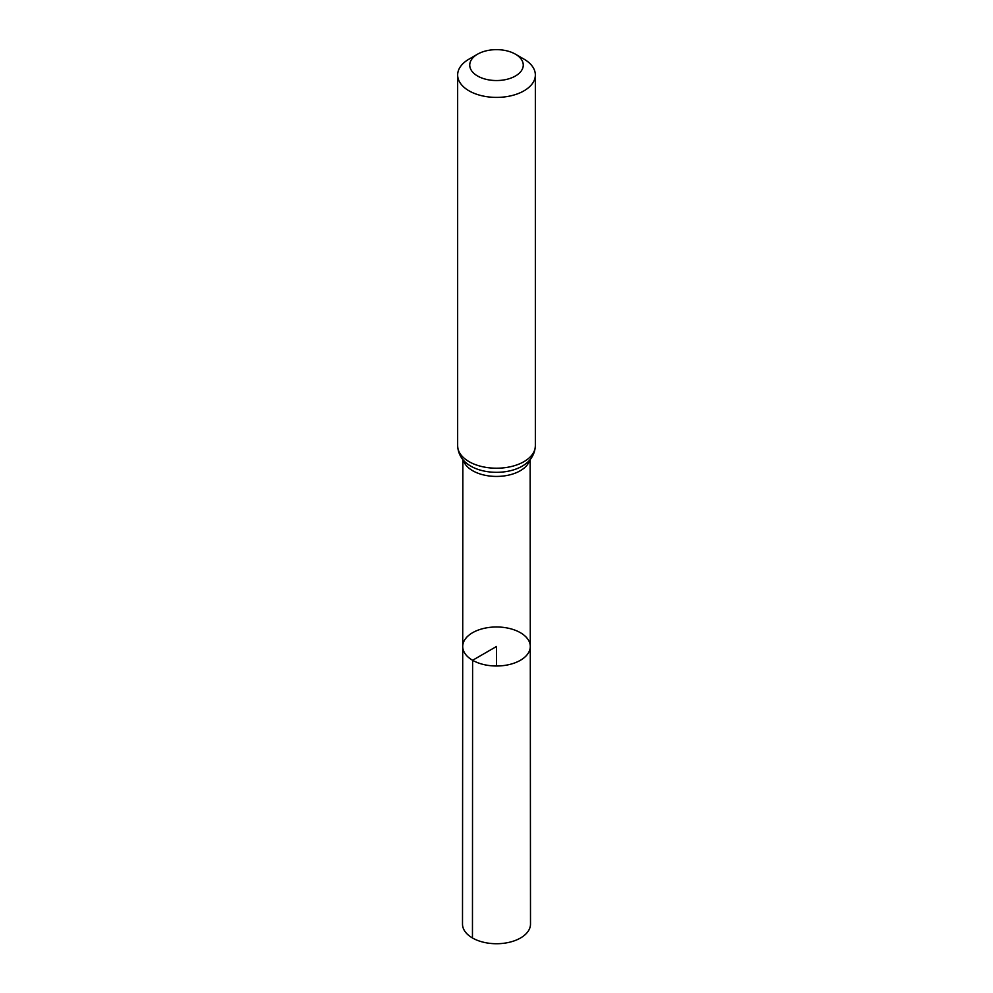 <?xml version="1.0" encoding="UTF-8"?>
<svg xmlns="http://www.w3.org/2000/svg" width="993" height="993" viewBox="0 0 993 993"><rect width="100%" height="100%" fill="white"/><g stroke="black" fill="none" stroke-linecap="round" stroke-linejoin="round"><path stroke-width="1.49" d="M472.606 660.283A33.787 19.5 180 0 1 462.713 646.48A33.787 19.5 180 0 1 496.5 626.98A33.787 19.5 180 0 1 530.287 646.48A33.787 19.5 180 0 1 509.434 664.516A33.787 19.5 180 0 1 472.606 660.283A33.787 19.5 180 0 1 462.713 646.48L462.502 924.086A33.998 19.624 180 0 0 472.457 937.975A33.998 19.624 180 0 0 509.521 942.233A33.998 19.624 180 0 0 530.498 924.086L530.287 646.48A33.787 19.5 180 0 1 509.434 664.516A33.787 19.5 180 0 1 472.606 660.283M477.583 76.014A26.749 15.441 180 0 1 477.583 54.168A26.749 15.441 180 0 1 515.417 54.168A26.749 15.441 180 0 1 515.417 76.014A26.749 15.441 180 0 1 477.583 76.014M515.417 54.168L523.969 59.121A38.851 22.429 180 0 1 535.351 74.984A38.851 22.429 180 0 1 511.37 95.7A38.851 22.429 180 0 1 469.031 90.835A38.851 22.429 180 0 1 457.649 74.984A38.851 22.429 180 0 1 469.031 59.121L477.583 54.168M496.5 665.993L496.5 646.493L472.606 660.283L472.457 937.975M529.728 460.02A33.638 19.426 180 0 1 506.926 475.473A33.638 19.426 180 0 1 472.718 470.744A33.638 19.426 180 0 1 463.272 460.02M469.031 461.646A38.851 22.429 180 0 1 457.649 445.783C458.22 456.594 464.947 462.279 468.249 464.513A36.244 20.927 180 0 0 470.868 466.189A36.244 20.927 180 0 0 524.751 464.513C528.053 462.279 534.78 456.594 535.351 445.783A38.851 22.429 180 0 1 511.37 466.511A38.851 22.429 180 0 1 469.031 461.646M462.862 459.536L462.713 646.48M530.138 459.536L530.287 646.48M457.649 74.984L457.649 445.783M535.351 74.984L535.351 445.783"/></g></svg>
